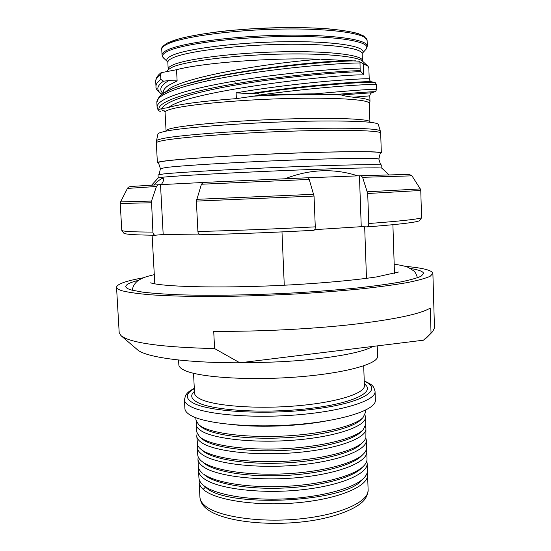<?xml version="1.0" encoding="UTF-8"?>
<svg xmlns="http://www.w3.org/2000/svg" width="551" height="551" viewBox="0 0 551 551"><rect width="100%" height="100%" fill="white"/><g stroke="black" fill="none" stroke-linecap="round" stroke-linejoin="round"><path stroke-width="0.83" d="M367.193 472.662L367.586 474.824C368.467 485.975 340.07 498.545 299.723 502.526C259.438 506.583 217.418 500.749 204.421 490.369L202.954 489.143C200.536 486.891 199.269 484.57 199.145 482.173L199.345 479.99M363.626 478.309L361.532 480.348C344.155 502.808 224.925 508.015 205.654 487.153L204.201 485.941C215.792 494.888 249.424 500.625 285.521 498.875C321.632 497.154 353.804 488.255 363.626 478.309C366.257 475.678 367.524 473.075 367.427 470.506L367.173 463.308C368.04 474.032 339.595 486.161 299.2 490.059C258.86 494.027 216.805 488.496 203.822 478.543L202.348 477.359C199.93 475.203 198.67 472.972 198.553 470.671L198.78 468.481M198.553 470.671L198.925 477.862C199.042 480.224 200.309 482.511 202.727 484.728L203.395 485.307M366.752 461.146L367.173 463.308M363.536 466.153L361.435 468.219C352.041 477.834 319.759 486.485 283.779 488.041C247.805 489.632 214.89 483.826 204.69 475.058L203.595 474.094C215.241 482.724 249.245 488.186 285.597 486.347C321.963 484.549 354.107 475.795 363.536 466.153C365.947 463.735 367.104 461.345 367.014 458.983L366.759 451.772C367.613 462.055 339.12 473.75 298.67 477.559C258.281 481.443 216.185 476.209 203.209 466.683L201.742 465.554C199.331 463.487 198.064 461.345 197.954 459.141L198.215 456.944M197.954 459.141L198.326 466.353C198.443 468.619 199.71 470.809 202.121 472.937L202.417 473.192M366.305 449.602L366.759 451.772M365.857 438.031L366.346 440.208C367.186 450.057 338.645 461.311 298.146 465.037C257.696 468.832 215.572 463.901 202.603 454.795L201.136 453.721C198.725 451.744 197.465 449.699 197.361 447.584L197.733 454.809C197.843 456.965 199.083 459.052 201.459 461.077L202.982 462.227C214.683 470.533 249.066 475.713 285.673 473.798C322.287 471.918 354.396 463.322 363.433 454.003L361.325 456.083C352.282 465.437 319.745 473.97 283.331 475.547C246.917 477.173 213.698 471.525 203.801 463.012M363.433 454.003C365.63 451.786 366.684 449.595 366.608 447.44L366.346 440.208M197.361 447.584L197.657 445.38M196.762 436.006L197.63 445.325L199.269 447.77L203.195 451.179C213.134 459.362 246.71 464.707 283.379 463.005C320.048 461.345 352.55 452.977 361.201 443.954L364.459 440.552L365.878 437.976L365.933 428.616C366.759 438.024 338.169 448.838 297.616 452.481C257.117 456.194 214.952 451.558 201.997 442.887L200.53 441.861C198.119 439.973 196.865 438.024 196.762 436.006L197.1 433.789M200.523 448.955L202.375 450.332C214.132 458.301 248.887 463.198 285.742 461.215C322.604 459.265 354.672 450.842 363.316 441.847M365.403 426.44L365.933 428.616M196.163 424.401L196.535 431.653L199.6 436.84L202.589 439.326C212.562 447.164 246.511 452.213 283.428 450.436C320.345 448.693 352.805 440.511 361.057 431.826L363.178 429.697L365.781 424.263L365.52 417.004C366.332 425.971 337.687 436.337 297.079 439.898C256.532 443.521 214.332 439.188 201.384 430.944L199.917 429.973C197.513 428.182 196.259 426.322 196.163 424.401L196.549 422.176M199.6 436.84L201.762 438.41C213.574 446.041 248.701 450.649 285.804 448.597C322.92 446.585 354.94 438.348 363.178 429.697M364.941 414.82L365.52 417.004M195.819 417.713L195.936 420.041L198.691 424.725L201.983 427.445C211.997 434.939 246.311 439.677 283.469 437.831C320.641 436.027 353.053 428.031 360.898 419.697L363.026 417.548L365.361 412.644L365.279 410.309M198.691 424.725L201.156 426.46C213.017 433.747 248.522 438.059 285.873 435.958C323.23 433.885 355.195 425.854 363.026 417.548M184.895 408.567C185.012 410.874 186.851 413.085 190.412 415.192C204.455 423.802 251.938 428.347 297.946 424.428C344.01 420.578 376.285 409.572 375.362 400.246L375.059 391.472C375.968 400.425 343.652 411.046 297.54 414.827C251.49 418.67 203.973 414.393 189.937 406.149L189.551 405.929C186.245 403.979 184.544 401.934 184.433 399.799L184.895 408.567M178.586 360.003L178.841 364.886C178.937 366.787 180.79 368.585 184.399 370.286C198.766 377.325 248.287 380.707 296.479 377.029C344.726 373.399 378.503 363.935 377.587 356.208L377.228 345.883M116.536 287.223L119.188 332.611L120.986 335.669L137.344 349.637C144.961 357.027 184.73 362.882 239.871 362.799L423.45 340.194L426.667 337.68L432.721 331.557L434.463 327.9L432.886 273.413L430.186 276.278C425.641 278.317 418.009 280.425 407.292 282.594C394.805 284.764 379.605 286.844 361.69 288.834C342.46 290.728 321.715 292.381 299.455 293.773C264.845 295.66 232.04 296.576 201.046 296.521C181.802 296.293 165.066 295.729 150.836 294.819C138.315 293.738 128.858 292.429 122.467 290.887C118.568 289.743 116.592 288.524 116.536 287.223C117.06 284.047 126.055 280.886 143.542 277.745M239.871 362.799L214.58 348.569C168.151 347.461 138.363 344.003 125.201 338.197L120.986 335.669M405.164 266.326L407.712 266.574C423.809 268.172 432.198 270.458 432.886 273.413M432.721 331.557L423.45 340.194M431.027 333.018L430.297 308.057C420.496 314.008 394.371 319.497 351.924 324.518C310.378 329.14 257.51 331.743 213.719 331.282L214.58 348.569M138.48 280.335C130.112 282.436 125.883 284.509 125.786 286.548C125.842 287.815 127.825 288.993 131.744 290.095L142.578 292.133C152.503 293.311 165.114 294.206 180.404 294.826C212.934 295.804 256.367 295.047 298.594 292.657C319.408 291.348 338.81 289.798 356.807 288.021C373.578 286.155 387.821 284.206 399.53 282.174C409.607 280.135 416.783 278.159 421.067 276.244L423.609 273.544C423.34 271.526 418.946 269.832 410.426 268.461M366.484 278.351L364.672 226.798M281.988 231.902L284.268 285.218M161.291 184.647C163.117 181.878 163.909 179.963 163.675 178.889L162.724 178.283C160.871 178.682 157.965 180.928 154.011 185.005M151.663 185.136L158.233 177.918L163.737 177.119C178.703 175.638 233.417 172.628 287.98 170.404C342.591 168.172 381.574 167.332 381.815 168.158L388.992 174.777M357.771 175.865C334.071 168.158 309.862 169.102 285.136 178.717M381.843 168.179L381.74 165.135C382.511 164.102 344.051 164.735 289.082 166.946C234.161 169.143 178.634 172.305 163.564 173.951L158.047 174.901L158.213 177.939M380.603 164.859L378.854 159.115C379.184 157.82 341.42 158.151 287.973 160.245C234.581 162.325 180.673 165.61 165.865 167.525L160.403 168.654L159.156 174.529M378.861 159.136L380.286 152.958C381.506 151.291 343.61 151.249 288.958 153.316C234.368 155.361 178.923 158.97 163.909 161.229C160.114 161.787 158.289 162.256 158.433 162.648L160.396 168.675M158.592 163.13L157.386 162.648C157.359 162.263 159.191 161.801 162.889 161.257C177.939 158.984 233.514 155.361 288.51 153.288C343.555 151.201 382.084 151.215 381.333 152.868L380.176 153.453M380.328 131.055L378.303 124.409C376.801 121.888 356.738 120.765 318.127 121.041C259.493 121.578 179.722 127.329 163.344 131.765C159.873 132.584 158.068 133.342 157.923 134.031L156.491 140.829C156.615 140.209 158.433 139.513 161.939 138.756L162.311 138.68C179.419 134.602 260.113 129.065 319.318 128.293C358.563 127.866 378.902 128.782 380.328 131.055L380.672 133.128C381.375 130.477 343.087 129.409 288.207 131.276C233.383 133.122 177.663 137.468 162.159 140.746L161.794 140.822C158.103 141.6 156.277 142.303 156.326 142.923L157.386 162.648M369.983 101.329L369.797 95.86L353.287 97.203C364.369 98.243 369.935 99.621 369.983 101.329L369.287 103.416C369.817 99.607 335.139 97.196 285.735 98.567C236.393 99.91 185.715 104.786 170.886 109.174L170.328 109.332C166.767 110.4 165.018 111.405 165.08 112.335L166.058 130.828C166.009 130.105 167.766 129.32 171.333 128.452L171.705 128.369C186.328 124.829 236.923 120.545 286.3 119.009C335.738 117.453 370.486 118.968 369.921 121.923L369.287 103.416M360.196 68.083C336.902 68.558 281.905 73.076 234.616 81.087C198.057 87.278 173.958 93.787 162.304 100.619C158.709 102.906 156.973 105.083 157.097 107.149L156.835 102.334C156.711 100.213 158.447 97.975 162.042 95.633C169.922 90.667 185.102 85.736 207.582 80.845C257.207 69.929 332.225 63.145 360.017 62.959L360.175 70.686L363.688 74.936C340.49 73.8 191.693 90.137 169.46 106.839L168.275 107.61L170.025 107.059C181.41 103.87 203.526 101.06 236.372 98.629L259.211 95.344C278.668 94.393 297.113 93.897 314.559 93.87L336.537 94.379C362.868 92.265 375.63 91.411 374.825 91.817L374.735 91.838M336.537 94.379L341.255 94.958C343.762 95.84 347.771 96.59 353.274 97.203M249.651 93.649C311.274 84.207 370.327 80.928 371.388 81.755C370.692 81.844 369.969 80.907 369.211 78.965C368.757 78.345 355.464 79.048 329.326 81.059C303.608 83.256 267.614 87.416 236.103 92.844L249.651 93.649L256.222 93.188C317.307 84.406 372.696 81.514 374.301 82.361L374.446 82.388M256.222 93.188C258.144 93.229 259.135 93.856 259.204 95.082C323.54 86.128 378.799 83.566 376.354 84.62C375.534 82.726 374.852 81.968 374.301 82.361L371.526 81.782M341.255 94.958L371.953 92.747L374.818 91.803C375.224 92.196 375.789 91.404 376.512 89.448C375.644 88.766 354.996 90.24 314.559 93.87M369.218 78.965L368.833 67.718L367.972 66.189L359.961 61.974M360.017 62.959L359.893 61.23L321.164 59.253M165.066 92.334L168.523 89.393C184.537 76.92 265.968 63.124 320.2 59.219C273.014 57.435 202.279 62.786 176.54 69.708L161.085 72.711C157.428 75.487 155.644 78.462 155.726 81.638C155.589 79.33 157.207 76.926 160.575 74.413L160.844 79.42C157.476 81.872 155.857 84.22 155.988 86.466L155.726 81.638M160.844 79.42L163.537 81.169L168.758 80.625L177.119 80.894L168.337 85.495C164.852 87.919 163.158 90.233 163.261 92.451L163.303 93.388M160.575 74.413L161.539 72.415M186.734 83.979L189.227 83.229C228.844 71.113 311.287 61.678 347.495 60.541M156.835 102.334L159.115 96.79C164.88 91.08 176.272 87.079 186.121 84.158L208.285 78.559C255.375 68.042 326.337 61.313 355.478 60.83M360.175 70.624C337.956 71.141 282.938 75.687 235.497 83.731L234.616 81.087M235.497 83.731C188.208 91.59 157.503 101.694 158.936 109.408L162.18 108.547C164.749 100.737 198.353 90.887 244.968 83.511C291.424 76.086 341.289 72.105 360.595 71.692M158.936 109.408L158.261 110.434L160.245 111.509M168.275 107.61L162.18 108.547M163.537 81.169C156.491 86.011 155.974 90.378 162.001 94.269M163.075 93.539C158.722 89.62 160.616 85.315 168.758 80.625M151.298 202.775L120.228 203.45L120.559 201.893L151.518 201.074L152.903 232.095C153.13 234.017 153.915 235.063 155.251 235.229L163.186 234.492L198.863 234.099M314.731 229.643L361.249 226.681L359.445 175.803L361.05 175.7M409.407 174.398L361.077 175.7L362.599 177.319L367.703 193.504L368.743 223.513C368.722 225.511 368.206 226.633 367.207 226.881L361.249 226.681M367.207 226.881C391.286 225.028 407.292 223.369 415.213 221.895L419.332 220.91L421.577 217.81L420.764 190.467L420.289 188.917L411.962 175.845L409.262 174.398M203.264 182.436L201.439 184.234L196.37 201.101L197.905 231.503C198.133 233.528 198.911 234.609 200.24 234.754L200.35 234.747C236.221 233.927 274.04 232.439 313.801 230.29L313.863 230.29C314.8 230.063 315.268 228.913 315.275 226.854L314.049 196.06L309.207 179.433L307.782 177.766L203.271 182.436M308.016 177.794L359.445 175.803M151.518 201.074L156.456 186.493L158.309 184.757L202.906 182.505M163.186 234.492L160.506 184.688M368.123 489.894C367.875 494.295 366.201 498.09 363.102 501.3C355.801 508.718 337.797 516.184 314.676 520.185C272.628 527.279 222.246 521.955 206.632 508.759C202.72 505.825 200.481 501.982 199.923 497.236C200.068 500.101 201.694 502.863 204.8 505.515L205.22 505.859C218.224 516.79 260.196 523.009 300.412 518.842C340.69 514.751 369.025 501.617 368.123 489.894L367.586 474.824M205.544 487.063L203.188 489.357M326.164 420.992C299.654 426.033 262.565 427.652 235.718 424.938M364.245 381.244C383.406 389.144 365.024 402.285 316.756 408.773C268.613 415.378 208.299 411.969 192.678 402.733L192.299 402.526C185.033 398.022 185.701 393.407 194.317 388.662M194.455 391.355C190.102 395.122 190.956 398.717 197.01 402.134L197.416 402.347C212.383 410.529 264.583 413.822 309.028 408.546C353.59 403.36 376.133 391.857 364.342 383.937M193.525 373.296L194.544 393.077C194.641 395.067 196.37 396.947 199.731 398.731L200.13 398.931C213.499 405.915 255.816 409.297 296.231 405.88C336.709 402.512 365.155 393.393 364.404 385.666L363.694 365.871M341.221 94.951C315.854 93.932 285.404 94.393 249.851 96.349M168.151 69.674L168.186 69.116C168.11 67.739 169.804 66.306 173.269 64.804C186.865 58.737 234.94 52.703 282.105 51.78C329.326 50.816 362.854 55.066 362.42 60.631L362.51 61.189C357.392 56.154 321.075 52.855 275.404 54.232C229.76 55.575 185.591 61.347 172.504 67.064L168.151 69.674L166.271 71.726M236.372 98.629L236.103 92.844M363.302 63.957L363.688 74.936M176.54 69.708L177.119 80.894M208.285 78.559L207.582 80.845M162.146 108.561C161.333 109.58 162.214 110.503 164.79 111.323M172.911 57.827C169.439 59.398 167.752 60.913 167.835 62.359L167.704 61.864C165.679 59.907 167.084 57.793 171.905 55.541C186.155 48.667 239.244 42.034 288.593 41.676C338.025 41.263 368.55 46.938 362.269 53.371L362.186 53.874C362.606 48.006 329.05 43.446 281.795 44.349C234.595 45.203 186.5 51.457 172.911 57.827M362.269 53.378L365.94 49.342C373.206 42.413 341.902 36.132 290.067 36.456C238.308 36.717 182.402 43.839 167.718 51.236C162.641 53.716 161.305 56.03 163.695 58.172L167.711 61.87M163.695 58.172L162.042 55.052C161.946 53.461 163.675 51.808 167.215 50.086C181.279 43.019 232.088 36.104 282.167 35.25C332.308 34.348 367.786 39.548 367.317 46.091L367.124 40.492C367.586 33.68 332.081 28.204 281.912 29.058C231.792 29.857 180.969 36.965 166.912 44.3L166.54 44.486C163.248 46.208 161.65 47.861 161.746 49.459C160.851 48.061 162.834 45.864 167.683 42.868L179.578 38.639C190.674 35.932 204.373 33.542 220.682 31.469C255.01 27.674 296.314 26.6 326.302 28.659C340.043 29.899 350.67 31.538 358.171 33.577L363.942 36.07L367.124 40.492M364.955 37.516C360.898 31.152 323.816 26.531 276.058 27.736C228.334 28.9 181.796 35.719 168.344 42.723M372.696 346.441C359.307 355.188 296.231 363.426 243.659 362.331M368.743 223.513C399.427 221.22 417.038 219.319 421.577 217.81M197.905 231.503C234.974 230.594 274.102 229.044 315.275 226.854M155.251 235.229C123.844 234.898 125.063 233.514 123.761 233.142L121.771 230.256C121.716 231.392 132.088 232.005 152.903 232.095M420.764 190.467L367.703 193.504M314.049 196.06L196.37 201.101M367.407 191.789L420.289 188.917M196.583 199.338L313.767 194.303M411.962 175.845L362.599 177.319M309.207 179.433L201.439 184.234M156.456 186.493L127.453 188.414L120.559 201.893M361.098 175.7L409.131 174.398M203.305 182.436L307.754 177.766M199.923 497.236L199.145 482.173M194.296 388.331C187.374 392.064 187.319 393.221 185.584 395.377L184.433 399.799M375.059 391.472C373.488 386.099 373.571 385.342 364.232 380.906M154.797 283.855L152.124 235.208M394.482 273.386L392.897 224.691M381.333 152.868L380.672 133.128M156.491 140.829L156.326 142.923M166.058 130.828L166.051 131.186M369.921 121.923L369.955 122.281M369.776 95.86C370.134 94.076 370.857 93.036 371.953 92.747M362.51 61.189L367.972 66.189M189.22 83.229L186.879 83.931M186.39 84.083L189.069 83.27M157.097 107.149L158.261 110.434M164.48 110.916L165.08 112.335M155.988 86.473C155.547 88.621 157.51 91.246 161.891 94.352M168.186 69.116L167.835 62.359M362.42 60.631L362.186 53.874M365.94 49.342L367.317 46.091M162.042 55.052L161.746 49.459M376.512 89.448L376.354 84.62M150.616 282.849L152.317 283.338C169.371 287.346 230.745 288.235 291.259 284.853C325.489 282.925 356.366 279.991 376.753 276.891L398.552 272.029M154.287 274.653C144.5 276.946 141.345 278.303 137.275 281.237C134.361 283.758 132.708 286.761 132.316 290.246M417.431 277.8C416.28 274.012 414.993 271.671 413.581 270.775L408.312 267.428C406.011 266.353 401.3 265.272 394.179 264.177M313.863 230.29C274.047 232.446 236.172 233.934 200.24 234.754M120.228 203.45L121.771 230.256M127.453 188.414C128.762 186.334 129.072 186.947 134.981 186.217L158.309 184.757"/></g></svg>
